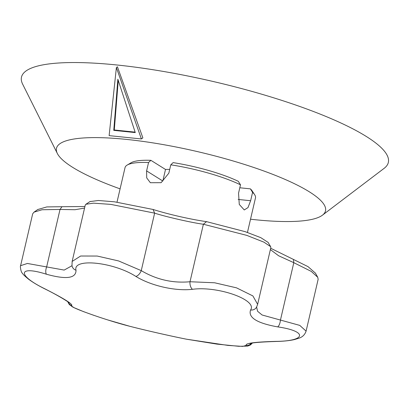 <?xml version="1.0" encoding="UTF-8"?>
<svg xmlns="http://www.w3.org/2000/svg" width="409" height="409" viewBox="0 0 409 409"><rect width="100%" height="100%" fill="white"/><g stroke="black" fill="none" stroke-linecap="round" stroke-linejoin="round"><path stroke-width="0.61" d="M146.601 170.896L148.549 162.521A4518.806 2296.305 -84.1 0 1 150.885 160.323L165.512 169.459L162.823 181.018L146.601 170.896L146.703 177.874L150.354 182.716L161.115 182.68L168.83 173.186L170.778 164.817A4518.806 2296.305 95.9 0 1 173.109 162.618A63.61 13.226 -166.9 0 1 238.309 181.315A4518.806 3776.762 -58 0 1 240.492 184.807L238.544 193.181L239.275 204.434L244.27 209.95L247.992 207.583L250.63 200.727L252.578 192.353A4518.811 3776.762 122 0 0 250.39 188.861L239.802 187.767M89.96 201.591L98.38 200.492L114.54 201.821L153.063 209.464L154.633 213.145L110.783 204.382L93.518 203.161L85.864 204.28L85.271 205.037L72.142 261.448L80.634 256.014L97.209 256.049L118.641 260.952L141.253 270.635A6.278 3.323 121.2 0 1 135.86 276.418C113.579 262.046 72.465 257.788 76.013 270.237A6.278 5.823 171.5 0 1 71.994 265.656L72.03 265.635M84.561 208.084L75.005 209.72L60.026 209.444L61.984 206.714L84.924 206.525M153.063 209.464C168.39 214.321 191.069 219.495 206.545 221.642L203.385 224.244C192.097 222.777 165.849 216.796 154.633 213.145L141.253 270.635C156.504 279.649 172.756 283.35 190.006 281.74A6.278 3.548 83.9 0 0 192.475 289.311C175.364 291.32 150.987 285.789 135.86 276.418M76.013 270.237C76.089 278.381 66.232 279.71 46.447 274.229A6.278 2.72 -73.2 0 1 46.646 266.939L60.026 209.444L42.035 209.751L33.988 212.159L32.669 213.856L20.603 265.681L27.393 263.462L64.177 270.078L71.999 265.722M37.756 209.541L46.815 206.923L61.984 206.714M206.545 221.642L245.149 231.658L260.804 237.66L268.125 242.414M270.84 247.598L270.646 246.658L263.923 242.154L246.755 235.369L203.385 224.244L190.006 281.74L214.674 282.788L236.509 287.839L252.905 295.942L257.634 304.347L270.84 247.598M270.686 248.248L293.406 259.418L293.805 262.685L278.611 255.758L270.375 249.592M293.406 259.418L308.043 266.648L315.482 273.207M306.101 331.091L318.151 279.296L317.737 277.287L311.285 271.402L293.805 262.685L280.426 320.175A6.278 2.469 98.9 0 1 277.624 326.878C256.975 323.161 247.961 317.532 250.574 309.991C257.874 300.022 217.992 285.814 192.475 289.311M251.555 343.192A6.278 6.207 126.4 0 1 246.31 345.375C244.822 343.299 254.674 341.965 275.876 341.382C306.54 341.121 307.772 331.167 277.624 326.878M46.447 274.229C17.955 265.16 16.723 275.109 44.699 288.734C63.932 298.514 72.95 304.143 71.749 305.62C66.616 306.259 106.504 320.462 129.847 326.3C145.548 330.349 169.919 335.896 186.463 339.194L227.92 345.401L242.721 346.403L246.31 345.375M249.863 343.601L249.868 343.601C252.102 342.686 260.906 341.97 276.269 341.459A6.278 2.336 -91.2 0 1 275.876 341.382M71.749 305.62A6.278 6.237 -109.9 0 1 68.16 302.016M250.574 309.991A6.278 5.854 -152 0 0 256.617 307.047L257.578 311.259L262.087 314.991L299.782 325.4L306.09 331.132C304.879 334.71 302.456 337.082 298.821 338.248L294.383 339.588C289.475 340.687 283.437 341.31 276.269 341.459M44.699 288.734A6.278 2.081 116.7 0 1 44.371 288.657C59.995 296.269 70.834 303.58 69.157 302.824M247.445 232.44L255.472 197.946A66.958 13.921 -166.9 0 0 254.654 194.715A66.958 13.921 -166.9 0 0 252.578 192.353M254.654 194.715L252.174 190.931A63.61 13.226 -166.9 0 0 250.39 188.861M148.549 162.521A66.958 13.921 -166.9 0 0 127.204 165.057A66.958 13.921 -166.9 0 0 125.042 167.593L117.005 202.138M150.885 160.323A63.61 13.226 -166.9 0 0 131.1 162.756L127.204 165.057M240.492 184.807A66.958 13.921 -166.9 0 0 170.778 164.817M165.512 169.459A33.477 6.963 13.1 0 1 169.704 169.438M135.128 132.133L114.29 129.98L113.763 130.369L117.864 79.188L135.277 132.588L113.763 130.369M114.29 129.98L118.262 80.404M116.386 67.567L117.434 66.795L142.864 137.874L141.396 138.953L109.126 135.624L116.386 67.567L141.396 138.953M250.523 219.214A138.099 28.712 -166.9 0 0 322.44 215.18L384.153 168.324A188.319 39.152 -166.9 0 0 213.789 81.642A188.319 39.152 -166.9 0 0 22.659 84.198L57.347 153.493A138.099 28.712 -166.9 0 0 72.69 167.363A138.099 28.712 -166.9 0 0 120.093 188.861M322.44 215.18A138.099 28.712 -166.9 0 0 197.506 151.616A138.099 28.712 -166.9 0 0 57.347 153.493M238.156 199.439L250.63 200.727M90.164 201.453L85.875 204.29M33.993 212.169L38.006 209.362M268.013 242.215L270.63 246.663M315.365 272.992L317.732 277.287M107.874 319.961L129.955 326.331C145.589 330.36 169.96 335.912 186.351 339.179L216.928 344.112L238.81 346.3L247.665 346.096L250.584 344.884L252.363 343.049M67.705 301.689L69.346 304.603L74.014 307.655L83.497 311.617L93.922 315.375M257.634 304.347L256.627 306.99M20.603 265.681C20.097 264.996 20.496 271.888 22.556 273.432C22.832 274.194 24.791 276.085 28.446 279.107C32.597 282.225 37.904 285.405 44.371 288.657M71.994 265.656L72.142 261.453"/></g></svg>
